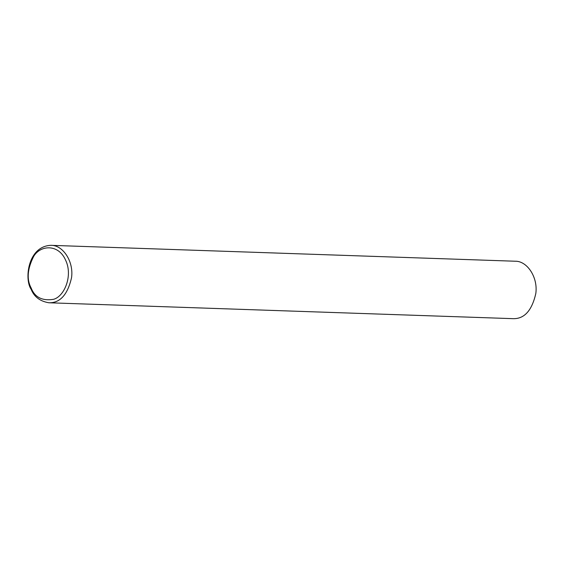 <?xml version="1.0" encoding="UTF-8"?>
<svg xmlns="http://www.w3.org/2000/svg" width="564" height="564" viewBox="0 0 564 564"><rect width="100%" height="100%" fill="white"/><g stroke="black" fill="none" stroke-linecap="round" stroke-linejoin="round"><path stroke-width="0.85" d="M50.88 245.333L515.136 261.224C527.178 260.836 538.162 277.389 535.8 293.59C531.887 310.581 524.344 318.942 513.169 318.667L48.913 302.776C40.051 301.31 34.122 296.812 31.133 289.297C24.224 279.547 27.65 246.278 50.88 245.333C62.921 244.945 73.898 261.499 71.543 277.699C67.624 294.69 60.08 303.044 48.913 302.776M31.147 287.971C26.529 279.462 27.361 268.972 33.629 256.479C40.284 244.98 58.437 243.747 65.544 260.032C73.257 275.817 64.183 296.699 53.432 299.343C42.194 301.077 34.764 297.284 31.147 287.971"/></g></svg>
